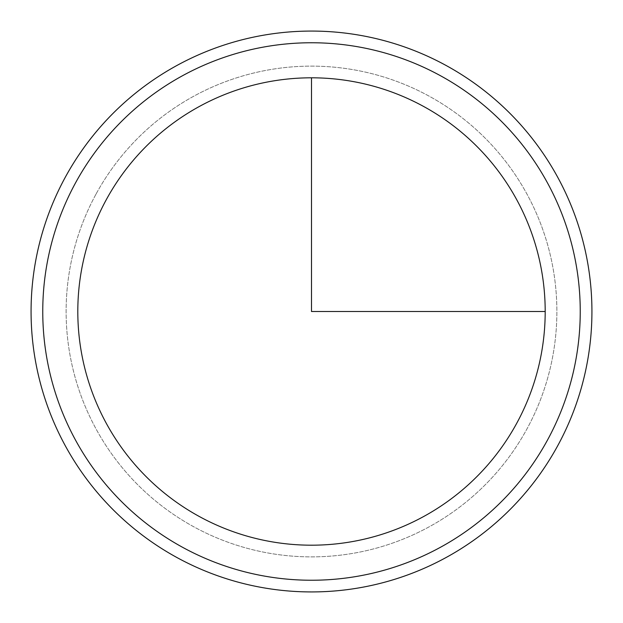 <?xml version="1.0" encoding="UTF-8"?>
<svg xmlns="http://www.w3.org/2000/svg" width="623" height="623" viewBox="0 0 623 623"><rect width="100%" height="100%" fill="white"/><g stroke="black" fill="none" stroke-linecap="round" stroke-linejoin="round"><path stroke-width="0.47" stroke-dasharray="3.12 2.34" d="M106.416 199.461A233.687 233.687 0 0 1 423.539 106.416A233.687 233.687 0 0 1 516.584 423.539A233.687 233.687 0 0 1 199.461 516.584A233.687 233.687 0 0 1 106.416 199.461A233.687 233.687 0 0 1 423.539 106.416A233.687 233.687 0 0 1 516.584 423.539A233.687 233.687 0 0 1 199.461 516.584A233.687 233.687 0 0 1 106.416 199.461A233.687 233.687 0 0 0 199.461 516.584A233.687 233.687 0 0 0 516.584 423.539M96.16 193.862A245.376 245.376 0 0 1 429.138 96.16A245.376 245.376 0 0 1 526.84 429.138A245.376 245.376 0 0 1 193.862 526.84A245.376 245.376 0 0 1 96.16 193.862A245.376 245.376 0 0 1 429.138 96.16A245.376 245.376 0 0 1 526.84 429.138A245.376 245.376 0 0 1 193.862 526.84A245.376 245.376 0 0 1 96.16 193.862M547.344 440.344A268.747 268.747 0 0 1 182.656 547.344A268.747 268.747 0 0 1 75.656 182.656A268.747 268.747 0 0 1 440.344 75.656A268.747 268.747 0 0 1 547.344 440.344M65.399 177.057A280.428 280.428 0 0 1 445.943 65.399A280.428 280.428 0 0 1 557.601 445.943A280.428 280.428 0 0 1 177.057 557.601A280.428 280.428 0 0 1 65.399 177.057"/><path stroke-width="0.93" d="M106.416 199.461A233.687 233.687 0 0 1 423.539 106.416A233.687 233.687 0 0 1 516.584 423.539A233.687 233.687 0 0 1 199.461 516.584A233.687 233.687 0 0 1 106.416 199.461A233.687 233.687 0 0 1 423.539 106.416A233.687 233.687 0 0 1 516.584 423.539M75.656 182.656A268.747 268.747 0 0 1 440.344 75.656A268.747 268.747 0 0 1 547.344 440.344A268.747 268.747 0 0 1 182.656 547.344A268.747 268.747 0 0 1 75.656 182.656M557.601 445.943A280.428 280.428 0 0 1 177.057 557.601A280.428 280.428 0 0 1 65.399 177.057A280.428 280.428 0 0 1 445.943 65.399A280.428 280.428 0 0 1 557.601 445.943M311.5 77.813L311.5 311.5L545.187 311.5"/></g></svg>
